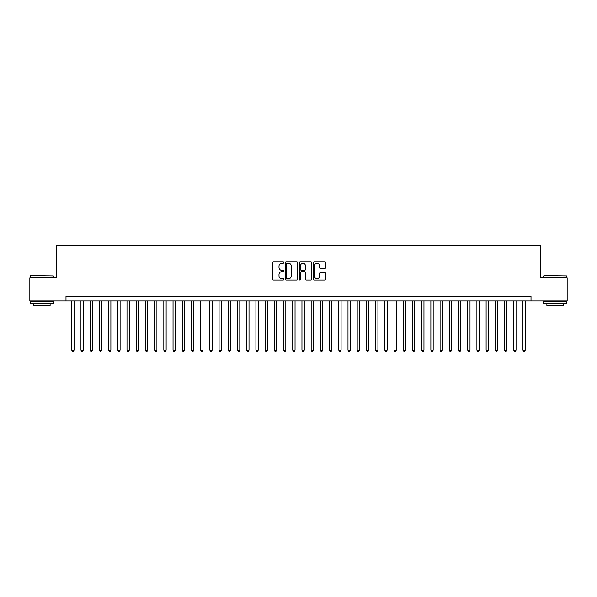 <?xml version="1.0" encoding="UTF-8"?>
<svg xmlns="http://www.w3.org/2000/svg" width="597" height="597" viewBox="0 0 597 597"><rect width="100%" height="100%" fill="white"/><g stroke="black" fill="none" stroke-linecap="round" stroke-linejoin="round"><path stroke-width="0.9" d="M283.769 262.605A0.634 0.634 0 0 0 283.135 261.979L273.53 261.979A0.903 0.903 0 0 0 272.628 262.881L272.628 279.15A0.903 0.903 0 0 0 273.53 280.053L283.135 280.053A0.634 0.634 0 0 0 283.769 279.418A0.634 0.634 0 0 0 283.135 278.784L281.888 278.784A2.895 2.895 0 0 1 279 275.896L279 274.538A2.895 2.895 0 0 1 281.888 271.642L283.135 271.642A0.634 0.634 0 0 0 283.769 271.016A0.634 0.634 0 0 0 283.135 270.381L281.888 270.381A2.895 2.895 0 0 1 279 267.486L279 266.135A2.895 2.895 0 0 1 281.888 263.24L283.135 263.24A0.634 0.634 0 0 0 283.769 262.605M324.917 268.344A0.903 0.903 0 0 0 325.82 267.441L325.82 262.881A0.903 0.903 0 0 0 324.917 261.979L314.246 261.979A0.903 0.903 0 0 0 313.343 262.881L313.343 279.15A0.903 0.903 0 0 0 314.246 280.053L324.917 280.053A0.903 0.903 0 0 0 325.82 279.15L325.82 273.635A0.903 0.903 0 0 0 324.917 272.732L320.35 272.732A0.903 0.903 0 0 0 319.447 273.635L319.447 276.366A2.418 2.418 0 0 1 317.029 278.784A2.418 2.418 0 0 1 314.612 276.366L314.612 265.658A2.418 2.418 0 0 1 317.029 263.24A2.418 2.418 0 0 1 319.447 265.658L319.447 267.441A0.903 0.903 0 0 0 320.35 268.344L324.917 268.344M65.991 300.94L29.85 300.94L29.85 277.918L56.327 277.918L56.327 245.688L540.673 245.688L540.673 277.918L567.15 277.918L567.15 300.94L531.009 300.94L531.009 296.336L65.991 296.336L65.991 300.94L531.009 300.94M297.709 262.881A0.903 0.903 0 0 0 296.806 261.979L286.142 261.979A0.903 0.903 0 0 0 285.239 262.881L285.239 279.15A0.903 0.903 0 0 0 286.142 280.053L296.806 280.053A0.903 0.903 0 0 0 297.709 279.15L297.709 262.881M300.194 261.979L310.858 261.979A0.903 0.903 0 0 1 311.761 262.881L311.761 279.15A0.903 0.903 0 0 1 310.858 280.053L306.298 280.053A0.903 0.903 0 0 1 305.395 279.15L305.395 272.553A0.903 0.903 0 0 0 304.485 271.642L301.463 271.642A0.903 0.903 0 0 0 300.56 272.553L300.56 279.418A0.634 0.634 0 0 1 299.925 280.053A0.634 0.634 0 0 1 299.291 279.418L299.291 262.881A0.903 0.903 0 0 1 300.194 261.979M287.135 263.24A0.634 0.634 0 0 0 286.5 263.874L286.5 278.157A0.634 0.634 0 0 0 287.135 278.784L288.448 278.784A2.895 2.895 0 0 0 291.336 275.896L291.336 266.135A2.895 2.895 0 0 0 288.448 263.24L287.135 263.24M305.395 265.702A2.418 2.418 0 0 0 302.977 263.284A2.418 2.418 0 0 0 300.56 265.702L300.56 269.478A0.903 0.903 0 0 0 301.463 270.381L304.485 270.381A0.903 0.903 0 0 0 305.395 269.478L305.395 265.702M71.744 300.94L71.744 350.111L74.05 350.111L74.05 300.94M74.05 350.111L73.356 351.312L72.438 351.312L71.744 350.111M30.589 275.62L53.334 275.896L30.589 275.62M41.82 303.701L30.313 303.701L30.313 301.403L53.334 301.403L53.334 303.701L41.82 303.701M50.111 303.701L50.111 305.821L33.536 305.821L33.536 303.701M543.942 275.62L566.687 275.896L543.942 275.62M555.18 303.701L543.666 303.701L543.666 301.403L566.687 301.403L566.687 303.701L555.18 303.701M563.464 303.701L563.464 305.821L546.889 305.821L546.889 303.701M80.953 300.94L80.953 350.111L83.259 350.111L83.259 300.94M83.259 350.111L82.565 351.312L81.647 351.312L80.953 350.111M90.162 300.94L90.162 350.111L92.468 350.111L92.468 300.94M92.468 350.111L91.774 351.312L90.856 351.312L90.162 350.111M99.371 300.94L99.371 350.111L101.677 350.111L101.677 300.94M101.677 350.111L100.983 351.312L100.065 351.312L99.371 350.111M108.579 300.94L108.579 350.111L110.885 350.111L110.885 300.94M110.885 350.111L110.191 351.312L109.273 351.312L108.579 350.111M117.788 300.94L117.788 350.111L120.094 350.111L120.094 300.94M120.094 350.111L119.4 351.312L118.482 351.312L117.788 350.111M126.997 300.94L126.997 350.111L129.295 350.111L129.295 300.94M129.295 350.111L128.609 351.312L127.691 351.312L126.997 350.111M136.206 300.94L136.206 350.111L138.504 350.111L138.504 300.94M138.504 350.111L137.817 351.312L136.892 351.312L136.206 350.111M145.414 300.94L145.414 350.111L147.713 350.111L147.713 300.94M147.713 350.111L147.026 351.312L146.101 351.312L145.414 350.111M154.623 300.94L154.623 350.111L156.921 350.111L156.921 300.94M156.921 350.111L156.235 351.312L155.31 351.312L154.623 350.111M163.832 300.94L163.832 350.111L166.13 350.111L166.13 300.94M166.13 350.111L165.444 351.312L164.518 351.312L163.832 350.111M173.04 300.94L173.04 350.111L175.339 350.111L175.339 300.94M175.339 350.111L174.652 351.312L173.727 351.312L173.04 350.111M182.249 300.94L182.249 350.111L184.548 350.111L184.548 300.94M184.548 350.111L183.861 351.312L182.936 351.312L182.249 350.111M191.458 300.94L191.458 350.111L193.756 350.111L193.756 300.94M193.756 350.111L193.062 351.312L192.144 351.312L191.458 350.111M200.659 300.94L200.659 350.111L202.965 350.111L202.965 300.94M202.965 350.111L202.271 351.312L201.353 351.312L200.659 350.111M209.868 300.94L209.868 350.111L212.174 350.111L212.174 300.94M212.174 350.111L211.48 351.312L210.562 351.312L209.868 350.111M219.077 300.94L219.077 350.111L221.383 350.111L221.383 300.94M221.383 350.111L220.689 351.312L219.771 351.312L219.077 350.111M228.285 300.94L228.285 350.111L230.591 350.111L230.591 300.94M230.591 350.111L229.897 351.312L228.979 351.312L228.285 350.111M237.494 300.94L237.494 350.111L239.8 350.111L239.8 300.94M239.8 350.111L239.106 351.312L238.188 351.312L237.494 350.111M246.703 300.94L246.703 350.111L249.009 350.111L249.009 300.94M249.009 350.111L248.315 351.312L247.397 351.312L246.703 350.111M255.912 300.94L255.912 350.111L258.217 350.111L258.217 300.94M258.217 350.111L257.523 351.312L256.606 351.312L255.912 350.111M265.12 300.94L265.12 350.111L267.419 350.111L267.419 300.94M267.419 350.111L266.732 351.312L265.814 351.312L265.12 350.111M274.329 300.94L274.329 350.111L276.627 350.111L276.627 300.94M276.627 350.111L275.941 351.312L275.016 351.312L274.329 350.111M283.538 300.94L283.538 350.111L285.836 350.111L285.836 300.94M285.836 350.111L285.15 351.312L284.224 351.312L283.538 350.111M292.746 300.94L292.746 350.111L295.045 350.111L295.045 300.94M295.045 350.111L294.358 351.312L293.433 351.312L292.746 350.111M301.955 300.94L301.955 350.111L304.254 350.111L304.254 300.94M304.254 350.111L303.567 351.312L302.642 351.312L301.955 350.111M311.164 300.94L311.164 350.111L313.462 350.111L313.462 300.94M313.462 350.111L312.776 351.312L311.85 351.312L311.164 350.111M320.373 300.94L320.373 350.111L322.671 350.111L322.671 300.94M322.671 350.111L321.984 351.312L321.059 351.312L320.373 350.111M329.581 300.94L329.581 350.111L331.88 350.111L331.88 300.94M331.88 350.111L331.186 351.312L330.268 351.312L329.581 350.111M338.783 300.94L338.783 350.111L341.088 350.111L341.088 300.94M341.088 350.111L340.394 351.312L339.477 351.312L338.783 350.111M347.991 300.94L347.991 350.111L350.297 350.111L350.297 300.94M350.297 350.111L349.603 351.312L348.685 351.312L347.991 350.111M357.2 300.94L357.2 350.111L359.506 350.111L359.506 300.94M359.506 350.111L358.812 351.312L357.894 351.312L357.2 350.111M366.409 300.94L366.409 350.111L368.715 350.111L368.715 300.94M368.715 350.111L368.021 351.312L367.103 351.312L366.409 350.111M375.617 300.94L375.617 350.111L377.923 350.111L377.923 300.94M377.923 350.111L377.229 351.312L376.311 351.312L375.617 350.111M384.826 300.94L384.826 350.111L387.132 350.111L387.132 300.94M387.132 350.111L386.438 351.312L385.52 351.312L384.826 350.111M394.035 300.94L394.035 350.111L396.341 350.111L396.341 300.94M396.341 350.111L395.647 351.312L394.729 351.312L394.035 350.111M403.244 300.94L403.244 350.111L405.542 350.111L405.542 300.94M405.542 350.111L404.856 351.312L403.938 351.312L403.244 350.111M412.452 300.94L412.452 350.111L414.751 350.111L414.751 300.94M414.751 350.111L414.064 351.312L413.139 351.312L412.452 350.111M421.661 300.94L421.661 350.111L423.96 350.111L423.96 300.94M423.96 350.111L423.273 351.312L422.348 351.312L421.661 350.111M430.87 300.94L430.87 350.111L433.168 350.111L433.168 300.94M433.168 350.111L432.482 351.312L431.556 351.312L430.87 350.111M440.079 300.94L440.079 350.111L442.377 350.111L442.377 300.94M442.377 350.111L441.69 351.312L440.765 351.312L440.079 350.111M449.287 300.94L449.287 350.111L451.586 350.111L451.586 300.94M451.586 350.111L450.899 351.312L449.974 351.312L449.287 350.111M458.496 300.94L458.496 350.111L460.794 350.111L460.794 300.94M460.794 350.111L460.108 351.312L459.183 351.312L458.496 350.111M467.705 300.94L467.705 350.111L470.003 350.111L470.003 300.94M470.003 350.111L469.309 351.312L468.391 351.312L467.705 350.111M476.906 300.94L476.906 350.111L479.212 350.111L479.212 300.94M479.212 350.111L478.518 351.312L477.6 351.312L476.906 350.111M486.115 300.94L486.115 350.111L488.421 350.111L488.421 300.94M488.421 350.111L487.727 351.312L486.809 351.312L486.115 350.111M495.323 300.94L495.323 350.111L497.629 350.111L497.629 300.94M497.629 350.111L496.935 351.312L496.017 351.312L495.323 350.111M504.532 300.94L504.532 350.111L506.838 350.111L506.838 300.94M506.838 350.111L506.144 351.312L505.226 351.312L504.532 350.111M513.741 300.94L513.741 350.111L516.047 350.111L516.047 300.94M516.047 350.111L515.353 351.312L514.435 351.312L513.741 350.111M522.95 300.94L522.95 350.111L525.256 350.111L525.256 300.94M525.256 350.111L524.562 351.312L523.644 351.312L522.95 350.111M30.313 277.918L30.313 275.896M35.559 301.403L35.559 300.94M48.081 301.403L48.081 300.94M53.334 277.918L53.334 275.896M543.666 277.918L543.666 275.896M548.919 301.403L548.919 300.94M561.441 301.403L561.441 300.94M566.687 277.918L566.687 275.896"/></g></svg>
